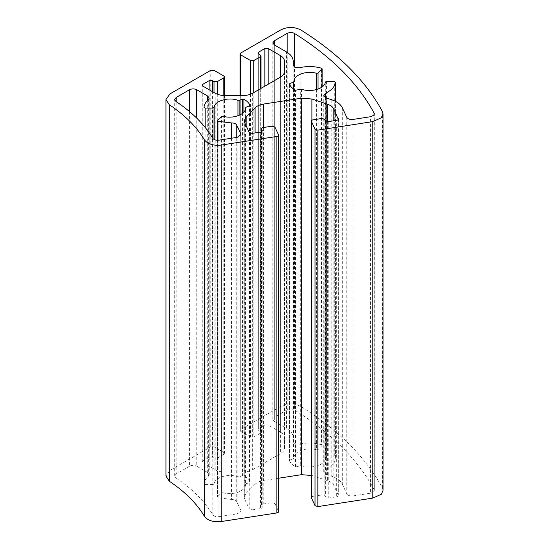 <?xml version="1.0" encoding="UTF-8"?>
<svg xmlns="http://www.w3.org/2000/svg" width="549" height="549" viewBox="0 0 549 549"><rect width="100%" height="100%" fill="white"/><g stroke="black" fill="none" stroke-linecap="round" stroke-linejoin="round"><path stroke-width="0.41" stroke-dasharray="2.75 2.06" d="M212.998 138.588L212.998 484.554L214.151 483.93L214.151 139.501M237.943 115.798L237.943 476.82C228.562 473.183 214.419 477.41 214.151 483.93M214.014 92.548L214.014 458.113L217.28 458.113L217.28 94.215M214.014 458.113L212.388 457.173L212.388 91.608M209.128 89.727L209.128 457.173L212.388 457.173M209.128 457.173L202.931 460.748L202.931 86.152L202.931 462.635L202.258 461.688L202.931 460.748M202.931 462.635L215.181 469.704L215.181 93.22M224.966 95.56L224.966 472.044C221.172 472.01 217.905 471.227 215.181 469.704M224.966 472.044L242.85 472.044L242.85 95.56M252.629 93.22L252.629 469.704C249.905 471.227 246.645 472.01 242.85 472.044M252.629 469.704L280.388 453.68L280.388 77.196L280.388 432.056C283.03 433.635 284.382 435.515 284.444 437.704L284.444 61.22M284.444 71.548L284.444 448.032C284.382 450.221 283.03 452.101 280.388 453.68M284.444 448.032L284.444 437.704M280.388 432.056L268.138 424.988L268.138 84.265M264.879 86.152L264.879 424.988L268.138 424.988M264.879 424.988L258.682 428.563L258.682 53.96L258.682 430.443L258.009 429.503L258.682 428.563M258.682 430.443L260.315 431.384L260.315 54.9M260.315 88.787L260.315 433.264L260.988 432.324L260.315 431.384M260.315 433.264L253.796 437.031L253.796 92.548M250.536 94.215L250.536 437.031L253.796 437.031M250.536 437.031L240.75 431.384L240.75 95.56M383.065 490.381L382.447 488.013C365.785 457.338 338.609 430.162 300.927 406.493C294.394 403.179 287.745 403.103 280.992 406.274L240.75 429.503L240.078 430.443L240.75 431.384M313.074 119.826L313.074 496.31C311.77 496.598 311.221 497.14 311.441 497.943M313.074 496.31L321.982 494.93L321.982 118.447M324.802 119.387L324.802 495.871L321.982 494.93M324.802 495.871L325.399 497.161L325.399 120.677M328.227 121.617L328.227 498.101L325.399 497.161M328.227 498.101L336.688 496.79L336.688 120.306M338.314 118.68L338.314 495.164L338.397 119.023M327.389 121.652L327.389 480.649C330.642 481.775 332.79 483.394 333.833 485.501L338.314 495.164C338.534 495.96 337.992 496.502 336.688 496.79M327.389 480.649L311.901 475.489L311.901 120.258M311.365 475.317L311.901 475.489M278.576 478.22L263.479 480.553L263.479 127.498M255.079 132.933L255.079 484.28C257.028 482.399 259.828 481.157 263.479 480.553M255.079 484.28L246.137 493.222L246.137 125.776M244.758 122.798L244.758 499.281L244.284 497.209L246.137 493.222M244.758 499.281L249.239 508.944L249.239 132.46M252.066 133.4L252.066 509.884L249.239 508.944M252.066 509.884L260.528 508.573L260.528 132.089M262.154 131.149L262.237 507.29L262.237 130.806M263.191 127.546L263.191 504.03C261.887 504.318 261.345 504.86 261.557 505.656L262.154 506.94C262.374 507.743 261.832 508.285 260.528 508.573M261.482 131.787L261.557 505.656L261.557 131.746M263.191 504.03L272.098 502.651L272.098 126.167M274.919 127.107L274.919 503.591L272.098 502.651M274.919 503.591L278.501 511.304L278.501 134.821M278.576 511.647L278.501 511.304M214.014 70.334L214.014 446.817L210.754 446.817L169.984 470.363L165.935 476.004M214.014 446.817L223.8 452.465L223.8 75.982M223.8 95.533L223.8 454.352L224.472 453.412L223.8 452.465M223.8 454.352L217.28 458.113M326.442 81.451L326.442 457.935L325.289 458.552L325.289 82.069M326.442 457.935L334.293 457.935L334.293 81.451M326.305 97.962L326.305 474.446L323.766 471.914L325.687 469.615C331.671 466.76 334.924 463.102 335.446 458.628L335.446 101.318L335.446 458.628L334.293 457.935M326.305 474.446L331.768 476.271L331.768 99.788M342.295 107.707L342.295 484.191C340.593 480.746 337.086 478.11 331.768 476.271M342.295 484.191L346.776 493.853L346.776 117.369M352.993 119.442L352.993 495.925C349.953 496.2 347.881 495.507 346.776 493.853M352.993 495.925L370.548 493.208L370.548 116.724M374.075 114.762L374.308 490.381L373.677 491.794L370.548 493.208M374.075 489.509C357.811 459.561 331.287 433.037 294.497 409.931L294.497 66.82M287.189 52.361L287.189 409.849C289.666 408.689 292.102 408.717 294.497 409.931M287.189 409.849L274.335 417.267L274.335 44.922L274.335 421.406L272.846 419.34L274.335 417.267M274.335 421.406L286.585 428.481L286.585 51.997M293.2 61.22L293.2 437.704C293.104 434.129 290.901 431.054 286.585 428.481M293.2 437.704L293.2 64.864M300.145 67.589L300.145 444.072C296.186 444.56 293.873 443.654 293.2 441.348M300.145 444.072C307.419 442.508 314.536 442.714 321.501 444.69L321.501 68.206M321.975 87.044L321.975 445.61L322.126 86.927M316.54 89.576L316.54 449.803L318.049 449.535L321.975 445.61L321.501 444.69M316.54 449.803C306.617 446.673 293.207 451.635 293.983 458.147L293.976 81.451M293.406 88.897L293.406 458.738L293.983 458.147M293.406 458.738L289.975 459.877L289.975 85.246M289.426 84.121L289.426 460.604L289.398 83.97M296.892 90.311L296.892 466.794L295.527 466.705C292.439 465.024 290.407 462.992 289.426 460.604L289.975 459.877M296.892 466.794L300.317 465.655L300.317 89.171M301.497 89.178L301.497 465.662L300.317 465.655M301.497 465.662C310.878 469.299 325.022 465.078 325.289 458.552M212.998 484.554L205.148 484.554L205.148 127.382M207.714 100.33L207.714 472.545L209.203 474.617L208.346 476.251C205.697 478.556 204.249 481.089 203.995 483.854L203.995 125.989L203.995 483.854L205.148 484.554M207.714 472.545L196.734 466.211L196.734 118.152M189.563 111.625L189.563 466.211C191.958 465.092 194.346 465.092 196.734 466.211M189.563 466.211L176.181 473.938L176.181 101.606M175.941 101.441L175.941 477.925L174.692 476.004L176.181 473.938M175.941 477.925C192.322 488.85 204.605 501.141 212.799 514.79L212.799 138.307M218.907 140.18L218.907 516.664C216.038 516.945 214 516.321 212.799 514.79M218.907 516.664L237.189 513.837L237.189 137.353M240.778 135.28L240.949 511.009L237.189 513.837M240.778 510.247L236.756 501.594L236.756 137.422M231.52 138.231L231.52 499.425C234.149 499.439 235.892 500.16 236.756 501.594M231.52 499.425L217.939 497.799L217.939 140.276M217.466 120.389L217.466 496.872L217.315 140.276M222.901 116.196L222.901 492.679L221.391 492.947L217.466 496.872L217.939 497.799M222.901 492.679C232.824 495.809 246.233 490.854 245.465 484.342L245.465 108.071M246.034 107.261L246.034 483.744L245.465 484.342M246.034 483.744L249.466 482.605L249.466 106.122M250.015 105.394L250.015 481.878L250.042 105.545M242.548 113.327L242.548 475.688L243.914 475.777C247.002 477.458 249.033 479.49 250.015 481.878L249.466 482.605M242.548 475.688L239.124 476.834L239.124 115.345M237.943 476.82L239.124 476.834M221.391 492.947L221.391 116.463M318.049 449.535L318.049 89.089M325.687 469.615L325.687 97.722M208.346 476.251L208.346 99.767M295.527 466.705L295.527 90.221M243.914 475.777L243.914 111.996M210.754 446.817L210.754 70.334M169.984 93.879L169.984 470.363M240.75 53.02L240.75 429.503M280.992 406.274L280.992 29.79M382.447 488.013L382.447 111.529M300.927 30.01L300.927 406.493M333.833 485.501L333.833 120.746M323.766 471.914L323.766 95.43M209.203 474.617L209.203 98.134M374.308 490.381L374.308 113.897M272.846 419.34L272.846 42.856M240.949 511.009L240.949 134.526M174.692 476.004L174.692 99.52M260.988 88.396L260.988 432.324M202.258 461.688L202.258 85.205M240.078 95.56L240.078 430.443M258.009 429.503L258.009 53.02M224.472 95.553L224.472 453.412M244.284 497.209L244.284 120.732"/><path stroke-width="0.82" d="M214.151 139.501L214.151 107.446L212.998 108.071L212.998 138.588M214.151 107.446C214.419 100.927 228.562 96.699 237.943 100.337L237.943 115.798M372.812 498.094L381.342 494.237L383.065 490.381L383.065 113.897L381.342 117.754L372.812 121.61L372.812 498.094L317.844 506.597L317.844 130.113L315.023 129.173L315.023 505.656L317.844 506.597M315.023 505.656L311.441 497.943L311.365 121.109L311.441 497.943M263.479 127.498L263.479 104.07L301.401 98.202L301.401 474.686L311.901 475.489M301.401 474.686L278.576 478.22M169.325 481.247L169.325 104.763L165.935 99.52L165.935 476.004L169.325 481.247C184.965 491.671 196.693 503.406 204.516 516.437C207.797 520.61 213.348 522.319 221.178 521.55L276.868 512.938C278.178 512.642 278.72 512.1 278.501 511.304M217.939 140.276L217.939 121.315L217.466 120.389L221.391 116.463L222.901 116.196C232.824 119.325 246.233 114.37 245.465 107.858L245.465 108.071M217.28 94.215L217.28 81.629L214.014 81.629L214.014 92.548M217.28 81.629L223.8 77.869L223.8 95.533M165.935 99.52L169.984 93.879L210.754 70.334L214.014 70.334L223.8 75.982L224.472 76.929L223.8 77.869M169.325 104.763C184.965 115.187 196.693 126.922 204.516 139.954L204.516 516.437M221.178 521.55L221.178 145.066C213.348 145.835 207.797 144.133 204.516 139.954M221.178 145.066L276.868 136.454L276.868 512.938M276.868 136.454C278.178 136.159 278.72 135.617 278.501 134.821L278.576 511.647M278.501 134.821L274.919 127.107L272.098 126.167L263.191 127.546C261.887 127.835 261.345 128.377 261.557 129.173L261.482 131.787M261.557 131.746L261.557 129.173L262.154 131.149M246.137 125.776L246.137 116.738L244.284 120.732L244.758 122.798L249.239 132.46L252.066 133.4L260.528 132.089C261.832 131.801 262.374 131.259 262.154 130.456L262.237 130.806M246.137 116.738L255.079 107.796L255.079 132.933M263.479 104.07C259.828 104.674 257.028 105.916 255.079 107.796M311.901 120.258L311.901 99.005L301.401 98.202M311.901 99.005L327.389 104.166L327.389 121.652M333.833 120.746L333.833 109.018C332.79 106.911 330.642 105.291 327.389 104.166M333.833 109.018L338.314 119.366M315.023 129.173L311.441 121.459C311.221 120.656 311.77 120.114 313.074 119.826L321.982 118.447L324.802 119.387L325.399 120.677L328.227 121.617L336.688 120.306C337.992 120.018 338.534 119.476 338.314 118.68L338.397 119.023M317.844 130.113L372.812 121.61M240.75 95.56L240.75 54.9L240.078 53.96L240.75 53.02L280.992 29.79C287.745 26.62 294.394 26.695 300.927 30.01C338.609 53.678 365.785 80.854 382.447 111.529L383.065 113.897M240.75 54.9L250.536 60.548L250.536 94.215M253.796 92.548L253.796 60.548L250.536 60.548M253.796 60.548L260.315 56.787L260.315 88.787M258.682 53.96L258.682 52.08L258.009 53.02L260.988 55.84L260.315 56.787M258.682 52.08L264.879 48.504L264.879 86.152M268.138 84.265L268.138 48.504L264.879 48.504M268.138 48.504L280.388 55.573L280.388 77.196C283.03 75.618 284.382 73.738 284.444 71.548L284.444 61.22C284.382 59.031 283.03 57.151 280.388 55.573M280.388 77.196L252.629 93.22C249.905 94.744 246.645 95.526 242.85 95.56L224.966 95.56C221.172 95.526 217.905 94.744 215.181 93.22L202.931 86.152L202.931 84.265L202.258 85.205L202.931 86.152M202.931 84.265L209.128 80.689L209.128 89.727M212.388 91.608L212.388 80.689L209.128 80.689M212.388 80.689L214.014 81.629M239.124 115.345L239.124 100.35L237.943 100.337M239.124 100.35L242.548 99.204L242.548 113.327M243.914 111.996L243.914 99.294L242.548 99.204M243.914 99.294C247.002 100.975 249.033 103.006 250.015 105.394L250.015 105.689M245.458 107.837L245.458 108.29L246.034 107.261L250.042 105.545M217.315 140.276L217.466 120.389M217.939 121.315L231.52 122.942L231.52 138.231M236.756 137.422L236.756 125.11C235.892 123.676 234.149 122.955 231.52 122.942M236.756 125.11L240.778 133.764L240.778 135.28M176.181 101.606L176.181 97.454L174.692 99.52L175.941 101.441C192.322 112.367 204.605 124.657 212.799 138.307C214 139.837 216.038 140.462 218.907 140.18L237.189 137.353L240.949 134.526L240.778 133.764M176.181 97.454L189.563 89.727L189.563 111.625M196.734 118.152L196.734 89.727C194.346 88.609 191.958 88.609 189.563 89.727M196.734 89.727L207.714 96.068L207.714 100.33M205.148 127.382L205.148 108.071L203.995 107.371C204.249 104.612 205.697 102.073 208.346 99.767L209.203 98.134L207.714 96.068M205.148 108.071L212.998 108.071M289.975 85.246L289.975 83.4L289.426 84.121C290.407 86.509 292.439 88.54 295.527 90.221L301.497 89.178C310.878 92.815 325.022 88.595 325.289 82.069L326.442 81.451L334.293 81.451L335.446 82.144L335.446 101.318L335.446 82.144C334.924 86.618 331.671 90.276 325.687 93.131L323.78 95.643L326.305 97.962L331.768 99.788C337.086 101.627 340.593 104.262 342.295 107.707L346.776 117.369C347.881 119.023 349.953 119.716 352.993 119.442L370.548 116.724L373.677 115.311L374.308 113.897L374.075 113.025L374.075 114.762M289.975 83.4L293.406 82.254L293.406 88.897M293.976 81.451L293.406 82.254M293.983 81.691L293.983 81.677C293.207 75.151 306.617 70.19 316.54 73.319L316.54 89.576M318.049 89.089L318.049 73.051L316.54 73.319M318.049 73.051L321.975 69.126L321.975 87.044M274.335 44.922L274.335 40.784L272.846 42.856L274.335 44.922L286.585 51.997C290.901 54.571 293.104 57.645 293.2 61.22L293.2 64.864C293.873 67.17 296.186 68.076 300.145 67.589C307.419 66.024 314.536 66.23 321.501 68.206L322.126 68.797L322.126 86.927M274.335 40.784L287.189 33.365L287.189 52.361M294.497 66.82L294.497 33.448C292.102 32.233 289.666 32.206 287.189 33.365M294.497 33.448C331.287 56.554 357.811 83.077 374.075 113.025M325.687 97.722L325.687 93.131M260.988 55.84L260.988 88.396M240.078 53.96L240.078 95.56M224.472 76.929L224.472 95.553"/></g></svg>
